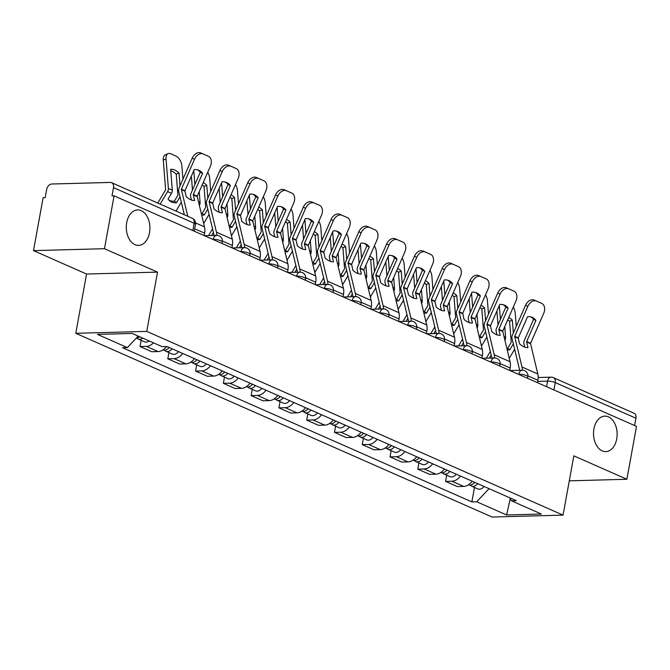 <?xml version="1.0" encoding="UTF-8"?>
<svg xmlns="http://www.w3.org/2000/svg" width="670" height="670" viewBox="0 0 670 670"><rect width="100%" height="100%" fill="white"/><g stroke="black" fill="none" stroke-linecap="round" stroke-linejoin="round"><path stroke-width="1" d="M593.93 428.842A17.738 11.8 -91.5 0 1 604.851 416.129A17.738 11.8 -91.5 0 1 616.727 438.9A17.738 11.8 -91.5 0 1 605.806 451.605A17.738 11.8 -91.5 0 1 593.93 428.842M126.705 222.633A17.738 11.8 -91.5 0 1 137.626 209.928A17.738 11.8 -91.5 0 1 149.502 232.691A17.738 11.8 -91.5 0 1 138.581 245.396A17.738 11.8 -91.5 0 1 126.705 222.633M104.47 248.704L33.5 250.622L86.564 274.038L75.794 333.308L492.09 517.039L563.06 515.121L146.755 331.39L157.525 272.12L104.47 248.704L114.076 195.816L636.5 426.38L626.885 479.268L573.83 455.851L563.06 515.121M33.5 250.622L43.114 197.734L45.183 197.675L46.674 189.434A5.544 3.945 -66.2 0 1 51.783 184.007L110.332 182.433A5.544 3.945 -66.2 0 1 111.605 182.675L192.265 218.269A5.544 3.945 113.8 0 1 194.166 223.227L113.506 187.633A5.544 3.945 -66.2 0 0 111.605 182.675M553.931 389.94L555.271 382.595A5.544 3.945 113.8 0 0 553.37 377.637L634.029 413.239A5.544 3.945 113.8 0 1 635.931 418.197L555.271 382.595A5.544 1.248 -169.7 0 0 547.566 381.138L537.717 381.406M634.591 425.542L635.931 418.197M569.291 480.826L626.885 479.268M113.506 187.633L112.007 195.875L114.076 195.816M153.505 342.847A12.755 9.079 113.8 0 1 146.336 346.39L140.03 346.558L151.78 351.742L158.095 351.574A12.755 9.079 -66.2 0 0 166.554 346.532M141.161 340.343L140.03 346.558M182.692 353.45A12.755 9.079 113.8 0 1 174.116 358.643L167.81 358.819L179.56 364.003L185.866 363.835A12.755 9.079 -66.2 0 0 194.442 358.643M168.932 352.604L167.81 358.819M210.472 365.711A12.755 9.079 113.8 0 1 201.896 370.904L195.581 371.079L207.332 376.264L213.646 376.088A12.755 9.079 -66.2 0 0 222.222 370.895M196.712 364.857L195.581 371.079M238.244 377.972A12.755 9.079 113.8 0 1 229.668 383.165L223.361 383.332L235.111 388.525L241.426 388.349A12.755 9.079 -66.2 0 0 249.994 383.156M224.492 377.118L223.361 383.332M266.024 390.233A12.755 9.079 113.8 0 1 257.447 395.426L251.141 395.593L262.891 400.777L269.198 400.61A12.755 9.079 -66.2 0 0 277.774 395.417M252.263 389.379L251.141 395.593M293.803 402.486A12.755 9.079 113.8 0 1 285.227 407.687L278.913 407.854L290.663 413.038L296.978 412.871A12.755 9.079 -66.2 0 0 305.553 407.678M280.043 401.64L278.913 407.854M321.575 414.747A12.755 9.079 113.8 0 1 312.999 419.939L306.692 420.115L318.443 425.299L324.757 425.132A12.755 9.079 -66.2 0 0 333.325 419.939M307.823 413.892L306.692 420.115M349.355 427.008A12.755 9.079 113.8 0 1 340.779 432.2L334.472 432.368L346.222 437.56L352.529 437.384A12.755 9.079 -66.2 0 0 361.105 432.192M335.595 426.154L334.472 432.368M377.135 439.269A12.755 9.079 113.8 0 1 368.559 444.461L362.244 444.629L373.994 449.813L380.309 449.645A12.755 9.079 -66.2 0 0 388.885 444.453M363.375 438.415L362.244 444.629M404.906 451.53A12.755 9.079 113.8 0 1 396.33 456.722L390.024 456.89L401.774 462.074L408.089 461.906A12.755 9.079 -66.2 0 0 416.656 456.714M391.154 450.675L390.024 456.89M432.686 463.782A12.755 9.079 113.8 0 1 424.11 468.975L417.804 469.151L429.554 474.335L435.86 474.167A12.755 9.079 -66.2 0 0 444.436 468.975M418.926 462.928L417.804 469.151M460.466 476.043A12.755 9.079 113.8 0 1 451.89 481.236L445.575 481.403L457.325 486.596L463.64 486.42A12.755 9.079 -66.2 0 0 472.216 481.228M446.706 475.189L445.575 481.403M138.188 336.089L127.367 347.596L97.451 334.389L132.216 333.451L162.132 346.658L166.989 346.524L516.336 500.708L511.478 500.833L541.394 514.041L506.629 514.979L476.722 501.771L489.05 488.665M127.367 347.596L122.51 347.722L471.856 501.905L476.722 501.771M75.794 333.308L146.755 331.39M86.564 274.038L157.525 272.12M474.486 487.45L471.856 501.905M509.577 497.718L511.478 500.833M510.205 498.756L506.629 514.979M202.6 173.312A17.186 12.068 -66.4 0 0 198.898 170.272A17.186 12.068 -66.4 0 0 194.233 169.619L184.903 190.917L186.268 196.804A17.186 8.224 57.4 0 0 190.707 199.719A17.186 8.224 57.4 0 0 194.635 200.498L193.27 194.61L202.6 173.312L200.246 172.282L190.975 193.412A4.154 2.965 -66.2 0 0 190.582 194.685A4.154 2.965 -66.2 0 0 190.607 196.57L191.444 200.012M187.793 216.293L181.344 189.342L194.526 159.251L192.173 158.229A8.316 5.837 -66.4 0 1 200.849 152.961A8.316 5.837 -66.4 0 1 200.858 152.969L203.186 153.983A8.316 5.837 113.6 0 0 194.526 159.251M184.342 214.777L178.681 191.302A4.154 2.965 113.8 0 1 178.655 189.417A4.154 2.965 113.8 0 1 179.041 188.144L192.173 158.229M204.166 235.572L204.601 233.168A13.861 9.866 -66.2 0 0 204.501 226.887L197.189 196.335L210.372 166.252A8.316 5.837 113.6 0 0 208.378 156.278L203.211 154A8.316 5.837 113.6 0 0 203.194 153.991L200.849 152.961M197.684 169.853A17.186 12.068 -66.4 0 1 200.246 172.282M168.941 200.162A17.186 11.893 -52.7 0 0 169.543 200.456A17.186 11.893 -52.7 0 0 174.376 201.209L176.445 202.784A17.186 11.893 -52.7 0 1 171.612 202.038A17.186 11.893 -52.7 0 1 169.912 201.034A17.186 11.893 -52.7 0 1 168.078 199.09L171.503 193.329A4.154 2.965 113.8 0 0 172.224 191.427A4.154 2.965 113.8 0 0 172.291 190.163L170.649 169.326A17.186 9.623 67 0 1 179.016 173.019L180.029 185.892M174.376 201.209L177.902 195.188L176.26 174.183L179.016 173.019M157.768 203.043L165.616 189.769L163.296 160.096A8.316 4.656 -113 0 1 165.389 154.795L168.136 153.631A8.316 4.656 67 0 0 166.043 158.932L163.296 160.096M160.147 204.099L167.592 191.603A4.154 2.965 -66.2 0 0 168.304 189.694A4.154 2.965 -66.2 0 0 168.379 188.438L166.043 158.932M180.004 196.796A4.154 2.965 113.8 0 1 179.878 197.022L176.445 202.784M176.001 211.092L181.302 202.173M168.136 153.631A8.316 4.656 67 0 1 170.791 153.782L175.95 156.06A8.316 4.656 67 0 1 181.888 165.925L182.944 179.258M176.26 174.183A17.186 9.623 67 0 0 170.758 170.733M139.72 336.767A6.926 4.933 113.8 0 1 136.429 337.956M142.752 338.099A6.926 4.933 113.8 0 1 138.095 338.986A6.926 4.933 113.8 0 1 136.739 337.956M149.159 340.93A6.926 4.933 113.8 0 1 144.502 341.817L138.095 338.986M230.379 185.565A17.186 12.068 -66.4 0 0 226.678 182.533A17.186 12.068 -66.4 0 0 222.004 181.871L212.733 203.002L214.04 209.065A17.186 8.224 57.4 0 0 218.487 211.98A17.186 8.224 57.4 0 0 222.415 212.758L221.05 206.871L230.379 185.565L228.026 184.543L218.747 205.673A4.154 2.965 -66.2 0 0 218.361 206.938A4.154 2.965 -66.2 0 0 218.387 208.822L219.216 212.273M216.804 235.371A13.861 9.866 -66.2 0 0 216.435 232.147L209.115 201.603L222.306 171.512L219.953 170.49A8.316 5.837 -66.4 0 1 228.621 165.222A8.316 5.837 -66.4 0 1 228.638 165.23L230.957 166.244M214.015 235.446A10.259 7.303 -66.2 0 0 213.772 233.855L206.461 203.563A4.154 2.965 113.8 0 1 206.427 201.678A4.154 2.965 113.8 0 1 206.821 200.405L219.953 170.49M231.937 247.833L232.373 245.421A13.861 9.866 -66.2 0 0 232.281 239.14L224.969 208.596L238.152 178.505A8.316 5.837 113.6 0 0 236.15 168.538L230.991 166.252A8.316 5.837 113.6 0 0 230.974 166.252A8.316 5.837 113.6 0 0 222.306 171.512M225.463 182.106A17.186 12.068 -66.4 0 1 228.026 184.543M258.151 197.826A17.186 12.068 -66.4 0 0 254.458 194.794A17.186 12.068 -66.4 0 0 249.784 194.133L240.455 215.43L241.82 221.318A17.186 8.224 57.4 0 0 246.267 224.241A17.186 8.224 57.4 0 0 250.186 225.011L248.83 219.124L258.151 197.826L255.798 196.804L246.527 217.934A4.154 2.965 -66.2 0 0 246.133 219.199A4.154 2.965 -66.2 0 0 246.166 221.083L246.996 224.534M244.584 247.632A13.861 9.866 -66.2 0 0 244.215 244.408L236.895 213.864L250.086 183.773L247.733 182.743A8.316 5.837 -66.4 0 1 256.401 177.483A8.316 5.837 -66.4 0 1 256.417 177.491L258.737 178.505A8.316 5.837 113.6 0 0 258.754 178.505A8.316 5.837 113.6 0 0 250.086 183.773M241.795 247.707A10.259 7.303 -66.2 0 0 241.543 246.116L234.232 215.815A4.154 2.965 113.8 0 1 234.207 213.931A4.154 2.965 113.8 0 1 234.592 212.666L247.733 182.743M259.717 260.094L260.153 257.682A13.861 9.866 -66.2 0 0 260.06 251.401L252.741 220.857L265.931 190.766A8.316 5.837 113.6 0 0 263.93 180.791L256.401 177.483M253.243 194.367A17.186 12.068 -66.4 0 1 255.798 196.804M201.276 213.504A17.186 11.893 -52.7 0 0 202.156 213.47L204.224 215.045A17.186 11.893 -52.7 0 1 201.628 214.953M202.156 213.47L205.682 207.449L204.04 186.444L206.787 185.28L207.809 198.153M199.216 191.662L200.07 202.424A4.154 2.965 113.8 0 1 200.003 203.68A4.154 2.965 113.8 0 1 199.342 205.489M207.784 209.048A4.154 2.965 113.8 0 1 207.65 209.283L204.224 215.045M203.688 223.495L209.082 214.434M193.789 170.624A8.316 4.656 67 0 0 193.823 171.193L193.471 171.336M194.878 184.526L193.823 171.193M206.787 185.28A17.186 9.623 67 0 0 203.194 182.608M210.723 191.52L209.668 178.186A8.316 4.656 67 0 0 207.733 172.274M192.466 190.012L191.369 176.135M204.04 186.444A17.186 9.623 67 0 0 202.198 184.878M169.058 347.437A6.926 4.933 113.8 0 1 162.936 349.949M169.443 347.604A3.325 2.37 113.8 0 1 168.58 348.023M172.089 348.777A6.926 4.933 113.8 0 1 165.867 351.248A6.926 4.933 113.8 0 1 164.518 350.209M178.496 351.599A6.926 4.933 113.8 0 1 172.282 354.078L165.867 351.248M229.056 225.765A17.186 11.893 -52.7 0 0 229.927 225.731L231.996 227.306A17.186 11.893 -52.7 0 1 229.4 227.205M229.927 225.731L233.462 219.71L231.82 198.705L234.567 197.541L235.589 210.413M226.996 203.923L227.85 214.685A4.154 2.965 113.8 0 1 227.775 215.941A4.154 2.965 113.8 0 1 227.122 217.75M235.564 221.309A4.154 2.965 113.8 0 1 235.43 221.544L231.996 227.306M208.537 235.597L212.558 228.847M211.594 235.513L213.429 232.44M231.468 235.756L236.862 226.695M221.569 182.885A8.316 4.656 67 0 0 221.594 183.454L221.251 183.597M222.649 196.787L221.594 183.454M234.567 197.541A17.186 9.623 67 0 0 230.974 194.861M238.495 203.78L237.44 190.448A8.316 4.656 67 0 0 235.505 184.526M220.246 202.273L219.149 188.396M231.82 198.705A17.186 9.623 67 0 0 229.978 197.131M196.838 359.698A6.926 4.933 113.8 0 1 190.707 362.21M197.223 359.865A3.325 2.37 113.8 0 1 196.36 360.284M199.861 361.029A6.926 4.933 113.8 0 1 193.647 363.509A6.926 4.933 113.8 0 1 192.29 362.47M206.276 363.86A6.926 4.933 113.8 0 1 200.054 366.331L193.647 363.509M285.931 210.087A17.186 12.068 -66.4 0 0 282.229 207.055A17.186 12.068 -66.4 0 0 277.564 206.394L268.234 227.691L269.6 233.579A17.186 8.224 57.4 0 0 274.038 236.493A17.186 8.224 57.4 0 0 277.966 237.272L276.601 231.384L285.931 210.087L283.578 209.057L274.306 230.187A4.154 2.965 -66.2 0 0 273.913 231.46A4.154 2.965 -66.2 0 0 273.938 233.344L274.775 236.795M272.363 259.893A13.861 9.866 -66.2 0 0 271.986 256.669L264.675 226.125L277.857 196.034L275.504 195.004A8.316 5.837 -66.4 0 1 284.18 189.744A8.316 5.837 -66.4 0 1 284.189 189.744L286.517 190.757M269.566 259.968A10.259 7.303 -66.2 0 0 269.323 258.369L262.012 228.076A4.154 2.965 113.8 0 1 261.987 226.192A4.154 2.965 113.8 0 1 262.372 224.927L275.504 195.004M287.489 272.347L287.933 269.943A13.861 9.866 -66.2 0 0 287.832 263.662L280.521 233.118L293.703 203.027A8.316 5.837 113.6 0 0 291.71 193.052L286.542 190.774A8.316 5.837 113.6 0 0 286.526 190.766A8.316 5.837 113.6 0 0 277.857 196.034M281.015 206.628A17.186 12.068 -66.4 0 1 283.578 209.057M313.711 222.348A17.186 12.068 -66.4 0 0 310.009 219.308A17.186 12.068 -66.4 0 0 305.336 218.654L296.014 239.952L297.371 245.84A17.186 8.224 57.4 0 0 301.818 248.754A17.186 8.224 57.4 0 0 305.746 249.533L304.381 243.646L313.711 222.348L311.357 221.318L302.078 242.448A4.154 2.965 -66.2 0 0 301.693 243.721A4.154 2.965 -66.2 0 0 301.718 245.605L302.547 249.047M300.135 272.154A13.861 9.866 -66.2 0 0 299.766 268.93L292.447 238.378L305.637 208.295L303.284 207.264A8.316 5.837 -66.4 0 1 311.952 201.997A8.316 5.837 -66.4 0 1 311.969 202.005L314.289 203.018M297.346 272.221A10.259 7.303 -66.2 0 0 297.103 270.63L289.792 240.337A4.154 2.965 113.8 0 1 289.758 238.453A4.154 2.965 113.8 0 1 290.152 237.188L303.284 207.264M315.269 284.608L315.704 282.204A13.861 9.866 -66.2 0 0 315.612 275.923L308.3 245.371L321.483 215.288A8.316 5.837 113.6 0 0 319.481 205.313L314.322 203.035A8.316 5.837 113.6 0 0 314.305 203.027A8.316 5.837 113.6 0 0 305.637 208.295M308.795 218.889A17.186 12.068 -66.4 0 1 311.357 221.318M341.482 234.601A17.186 12.068 -66.4 0 0 337.789 231.569A17.186 12.068 -66.4 0 0 333.116 230.907L323.786 252.213L325.151 258.101A17.186 8.224 57.4 0 0 329.598 261.015A17.186 8.224 57.4 0 0 333.518 261.794L332.153 255.907L341.482 234.601L339.129 233.579L329.858 254.709A4.154 2.965 -66.2 0 0 329.464 255.974A4.154 2.965 -66.2 0 0 329.498 257.858L330.327 261.308M327.915 284.407A13.861 9.866 -66.2 0 0 327.546 281.182L320.227 250.639L333.409 220.547L331.064 219.526A8.316 5.837 -66.4 0 1 339.732 214.258A8.316 5.837 -66.4 0 1 339.749 214.266L342.069 215.279A8.316 5.837 113.6 0 0 342.085 215.288A8.316 5.837 113.6 0 0 333.409 220.547M325.126 284.482A10.259 7.303 -66.2 0 0 324.875 282.891L317.563 252.598A4.154 2.965 113.8 0 1 317.538 250.714A4.154 2.965 113.8 0 1 317.923 249.441L331.064 219.526M343.048 296.869L343.484 294.457A13.861 9.866 -66.2 0 0 343.392 288.175L336.072 257.632L349.263 227.54A8.316 5.837 113.6 0 0 347.261 217.574L339.732 214.258M336.575 231.142A17.186 12.068 -66.4 0 1 339.129 233.579M256.828 238.026A17.186 11.893 -52.7 0 0 257.707 237.984L259.776 239.567A17.186 11.893 -52.7 0 1 257.18 239.466M257.707 237.984L261.233 231.971L259.591 210.966L262.347 209.802L263.36 222.666M254.776 216.184L255.622 226.946A4.154 2.965 113.8 0 1 255.555 228.202A4.154 2.965 113.8 0 1 254.893 230.011M263.335 233.57A4.154 2.965 113.8 0 1 263.209 233.797L259.776 239.567M236.317 247.858L240.337 241.1M239.374 247.774L241.208 244.701M259.24 248.017L264.633 238.956M249.341 195.138A8.316 4.656 67 0 0 249.374 195.707L249.031 195.858M250.429 209.04L249.374 195.707M262.347 209.802A17.186 9.623 67 0 0 258.746 207.122M266.275 216.033L265.22 202.7A8.316 4.656 67 0 0 263.285 196.787M248.017 214.526L246.92 200.657M259.591 210.966A17.186 9.623 67 0 0 257.749 209.392M224.618 371.959A6.926 4.933 113.8 0 1 218.487 374.471M225.003 372.126A3.325 2.37 113.8 0 1 224.132 372.537M227.641 373.291A6.926 4.933 113.8 0 1 221.427 375.761A6.926 4.933 113.8 0 1 220.07 374.731M234.048 376.121A6.926 4.933 113.8 0 1 227.834 378.592L221.427 375.761M284.608 250.278A17.186 11.893 -52.7 0 0 285.487 250.245L287.556 251.82A17.186 11.893 -52.7 0 1 284.951 251.727M285.487 250.245L289.013 244.223L287.371 223.219L290.118 222.055L291.14 234.927M282.547 228.436L283.402 239.198A4.154 2.965 113.8 0 1 283.335 240.463A4.154 2.965 113.8 0 1 282.673 242.272M291.115 245.831A4.154 2.965 113.8 0 1 290.981 246.058L287.556 251.82M264.097 260.111L268.117 253.361M267.154 260.027L268.98 256.953M287.02 260.278L292.413 251.208M277.12 207.398A8.316 4.656 67 0 0 277.154 207.968L276.802 208.119M278.201 221.301L277.154 207.968M290.118 222.055A17.186 9.623 67 0 0 286.526 219.383M294.055 228.294L292.999 214.961A8.316 4.656 67 0 0 291.065 209.048M275.797 226.787L274.7 212.918M287.371 223.219A17.186 9.623 67 0 0 285.529 221.653M252.389 384.212A6.926 4.933 113.8 0 1 246.267 386.724M252.774 384.387A3.325 2.37 113.8 0 1 251.912 384.798M255.421 385.552A6.926 4.933 113.8 0 1 249.198 388.022A6.926 4.933 113.8 0 1 247.85 386.992M261.828 388.382A6.926 4.933 113.8 0 1 255.613 390.853L249.198 388.022M312.379 262.54A17.186 11.893 -52.7 0 0 313.259 262.506L315.327 264.081A17.186 11.893 -52.7 0 1 312.731 263.988M313.259 262.506L316.801 256.317L315.151 235.48L317.898 234.316L318.92 247.188M310.327 240.697L311.182 251.459A4.154 2.965 113.8 0 1 311.106 252.724A4.154 2.965 113.8 0 1 310.453 254.525M318.895 258.084A4.154 2.965 113.8 0 1 318.761 258.319L315.327 264.081M291.869 272.372L295.889 265.622M294.926 272.288L296.76 269.214M314.791 272.531L320.193 263.469M304.9 219.659A8.316 4.656 67 0 0 304.925 220.229L304.582 220.371M305.981 233.562L304.925 220.229M317.898 234.316A17.186 9.623 67 0 0 314.305 231.644M321.826 240.555L320.771 227.222A8.316 4.656 67 0 0 318.836 221.309M303.577 239.048L302.48 225.17M315.151 235.48A17.186 9.623 67 0 0 313.309 233.914M280.169 396.472A6.926 4.933 113.8 0 1 274.038 398.985M280.554 396.64A3.325 2.37 113.8 0 1 279.691 397.059M283.192 397.812A6.926 4.933 113.8 0 1 276.978 400.283A6.926 4.933 113.8 0 1 275.621 399.245M289.608 400.635A6.926 4.933 113.8 0 1 283.385 403.114L276.978 400.283M369.262 246.862A17.186 12.068 -66.4 0 0 365.56 243.83A17.186 12.068 -66.4 0 0 360.896 243.168L351.616 264.298L352.931 270.353A17.186 8.224 57.4 0 0 357.37 273.276A17.186 8.224 57.4 0 0 361.298 274.047L359.983 267.992L369.262 246.862L366.909 245.84L357.638 266.97A4.154 2.965 -66.2 0 0 357.244 268.234A4.154 2.965 -66.2 0 0 357.269 270.119L358.107 273.569M355.695 296.668A13.861 9.866 -66.2 0 0 355.318 293.443L348.006 262.9L361.189 232.808L358.835 231.778A8.316 5.837 -66.4 0 1 367.512 226.519A8.316 5.837 -66.4 0 1 367.52 226.527L369.848 227.54A8.316 5.837 113.6 0 0 361.189 232.808M352.897 296.743A10.259 7.303 -66.2 0 0 352.654 295.152L345.343 264.851A4.154 2.965 113.8 0 1 345.318 262.975A4.154 2.965 113.8 0 1 345.703 261.702L358.835 231.778M370.82 309.13L371.264 306.718A13.861 9.866 -66.2 0 0 371.163 300.436L363.852 269.893L377.034 239.801A8.316 5.837 113.6 0 0 375.041 229.827L369.873 227.549A8.316 5.837 113.6 0 0 369.857 227.549L367.512 226.519M364.346 243.403A17.186 12.068 -66.4 0 1 366.909 245.84M340.159 274.8A17.186 11.893 -52.7 0 0 341.038 274.767L343.107 276.341A17.186 11.893 -52.7 0 1 340.511 276.241M341.038 274.767L344.564 268.745L342.923 247.741L345.678 246.577L346.692 259.449M338.107 252.959L338.953 263.72A4.154 2.965 113.8 0 1 338.886 264.977A4.154 2.965 113.8 0 1 338.224 266.786M346.666 270.345A4.154 2.965 113.8 0 1 346.541 270.579L343.107 276.341M319.649 284.633L323.669 277.882M322.706 284.549L324.54 281.475M342.571 284.792L347.965 275.73M332.672 231.921A8.316 4.656 67 0 0 332.705 232.49L332.362 232.632M333.76 245.823L332.705 232.49M345.678 246.577A17.186 9.623 67 0 0 342.077 243.897M349.606 252.816L348.551 239.483A8.316 4.656 67 0 0 346.616 233.562M331.349 251.309L330.251 237.431M342.923 247.741A17.186 9.623 67 0 0 341.08 246.166M307.949 408.734A6.926 4.933 113.8 0 1 301.818 411.246M308.334 408.901A3.325 2.37 113.8 0 1 307.463 409.32M310.972 410.065A6.926 4.933 113.8 0 1 304.758 412.544A6.926 4.933 113.8 0 1 303.401 411.506M317.379 412.896A6.926 4.933 113.8 0 1 311.165 415.366L304.758 412.544M397.042 259.123A17.186 12.068 -66.4 0 0 393.34 256.091A17.186 12.068 -66.4 0 0 388.667 255.429L379.346 276.727L380.702 282.614A17.186 8.224 57.4 0 0 385.149 285.529A17.186 8.224 57.4 0 0 389.077 286.308L387.712 280.42L397.042 259.123L394.689 258.092L385.409 279.222A4.154 2.965 -66.2 0 0 385.024 280.495A4.154 2.965 -66.2 0 0 385.049 282.38L385.878 285.83M383.466 308.929A13.861 9.866 -66.2 0 0 383.098 305.704L375.778 275.161L388.969 245.069L386.615 244.039A8.316 5.837 -66.4 0 1 395.283 238.78A8.316 5.837 -66.4 0 1 395.3 238.78L397.62 239.801M380.677 309.004A10.259 7.303 -66.2 0 0 380.434 307.413L373.123 277.112A4.154 2.965 113.8 0 1 373.09 275.228A4.154 2.965 113.8 0 1 373.483 273.963L386.615 244.039M398.6 321.391L399.035 318.979A13.861 9.866 -66.2 0 0 398.943 312.697L391.632 282.154L404.814 252.062A8.316 5.837 113.6 0 0 402.812 242.088L397.653 239.81A8.316 5.837 113.6 0 0 397.637 239.801A8.316 5.837 113.6 0 0 388.969 245.069M392.126 255.664A17.186 12.068 -66.4 0 1 394.689 258.092M367.939 287.062A17.186 11.893 -52.7 0 0 368.818 287.02L370.887 288.603A17.186 11.893 -52.7 0 1 368.282 288.502M368.818 287.02L372.344 281.006L370.703 260.002L373.45 258.838L374.471 271.702M365.879 265.22L366.733 275.981A4.154 2.965 113.8 0 1 366.666 277.238A4.154 2.965 113.8 0 1 366.004 279.047M374.446 282.606A4.154 2.965 113.8 0 1 374.312 282.832L370.887 288.603M347.428 296.894L351.449 290.144M350.485 296.81L352.311 293.736M370.351 297.053L375.744 287.991M360.452 244.173A8.316 4.656 67 0 0 360.477 244.743L360.133 244.893M361.532 258.076L360.477 244.743M373.45 258.838A17.186 9.623 67 0 0 369.857 256.158M377.386 265.069L376.331 251.744A8.316 4.656 67 0 0 374.396 245.823M359.128 263.561L358.031 249.692M370.703 260.002A17.186 9.623 67 0 0 368.86 258.427M335.72 420.995A6.926 4.933 113.8 0 1 329.598 423.507M336.106 421.162A3.325 2.37 113.8 0 1 335.243 421.572M338.752 422.326A6.926 4.933 113.8 0 1 332.529 424.797A6.926 4.933 113.8 0 1 331.181 423.767M345.159 425.157A6.926 4.933 113.8 0 1 338.945 427.628L332.529 424.797M424.814 271.384A17.186 12.068 -66.4 0 0 421.12 268.343A17.186 12.068 -66.4 0 0 416.447 267.69L407.117 288.988L408.482 294.875A17.186 8.224 57.4 0 0 412.929 297.79A17.186 8.224 57.4 0 0 416.849 298.569L415.484 292.681L424.814 271.384L422.46 270.353L413.189 291.484A4.154 2.965 -66.2 0 0 412.795 292.757A4.154 2.965 -66.2 0 0 412.829 294.641L413.658 298.083M411.246 321.19A13.861 9.866 -66.2 0 0 410.878 317.965L403.558 287.413L416.74 257.33L414.395 256.3A8.316 5.837 -66.4 0 1 423.063 251.032A8.316 5.837 -66.4 0 1 423.08 251.041L425.4 252.054A8.316 5.837 113.6 0 0 416.74 257.33M408.457 321.257A10.259 7.303 -66.2 0 0 408.206 319.665L400.894 289.373A4.154 2.965 113.8 0 1 400.869 287.489A4.154 2.965 113.8 0 1 401.255 286.224L414.395 256.3M426.38 333.643L426.815 331.24A13.861 9.866 -66.2 0 0 426.723 324.958L419.403 294.406L432.594 264.323A8.316 5.837 113.6 0 0 430.592 254.349L425.425 252.071A8.316 5.837 113.6 0 0 425.416 252.062L423.063 251.032M419.897 267.925A17.186 12.068 -66.4 0 1 422.46 270.353M395.71 299.314A17.186 11.893 -52.7 0 0 396.59 299.281L398.658 300.863A17.186 11.893 -52.7 0 1 396.062 300.763M396.59 299.281L400.132 293.091L398.483 272.255L401.229 271.09L402.251 283.963M393.659 277.472L394.513 288.234A4.154 2.965 113.8 0 1 394.437 289.499A4.154 2.965 113.8 0 1 393.784 291.308M402.226 294.867A4.154 2.965 113.8 0 1 402.092 295.093L398.658 300.863M375.2 309.146L379.22 302.396M378.257 309.071L380.091 305.997M398.122 309.314L403.524 300.244M388.232 256.434A8.316 4.656 67 0 0 388.257 257.004L387.913 257.154M389.312 270.337L388.257 257.004M401.229 271.09A17.186 9.623 67 0 0 397.637 268.419M405.157 277.33L404.102 263.997A8.316 4.656 67 0 0 402.168 258.084M386.908 275.822L385.811 261.953M398.483 272.255A17.186 9.623 67 0 0 396.64 270.688M363.5 433.247A6.926 4.933 113.8 0 1 357.37 435.76M363.885 433.423A3.325 2.37 113.8 0 1 363.014 433.833M366.524 434.587A6.926 4.933 113.8 0 1 360.309 437.058A6.926 4.933 113.8 0 1 358.953 436.028M372.939 437.418A6.926 4.933 113.8 0 1 366.716 439.889L360.309 437.058M452.593 283.636A17.186 12.068 -66.4 0 0 448.892 280.604A17.186 12.068 -66.4 0 0 444.227 279.943L434.897 301.249L436.262 307.136A17.186 8.224 57.4 0 0 440.701 310.051A17.186 8.224 57.4 0 0 444.629 310.83L443.264 304.942L452.593 283.636L450.24 282.614L440.969 303.745A4.154 2.965 -66.2 0 0 440.575 305.009A4.154 2.965 -66.2 0 0 440.6 306.894L441.438 310.344M439.026 333.442A13.861 9.866 -66.2 0 0 438.649 330.218L431.338 299.674L444.52 269.583L442.167 268.561A8.316 5.837 -66.4 0 1 450.843 263.293A8.316 5.837 -66.4 0 1 450.851 263.302L453.18 264.315A8.316 5.837 113.6 0 0 444.52 269.583M436.229 333.518A10.259 7.303 -66.2 0 0 435.986 331.926L428.674 301.634A4.154 2.965 113.8 0 1 428.649 299.75A4.154 2.965 113.8 0 1 429.034 298.477L442.167 268.561M454.151 345.904L454.595 343.492A13.861 9.866 -66.2 0 0 454.494 337.219L447.183 306.667L460.365 276.576A8.316 5.837 113.6 0 0 458.372 266.61L453.205 264.332A8.316 5.837 113.6 0 0 453.188 264.323L450.843 263.293M447.677 280.186A17.186 12.068 -66.4 0 1 450.24 282.614M423.49 311.575A17.186 11.893 -52.7 0 0 424.37 311.542L426.438 313.116A17.186 11.893 -52.7 0 1 423.842 313.024M424.37 311.542L427.896 305.52L426.254 284.516L429.009 283.351L430.023 296.224M421.438 289.733L422.284 300.495A4.154 2.965 113.8 0 1 422.217 301.76A4.154 2.965 113.8 0 1 421.556 303.56M429.998 307.128A4.154 2.965 113.8 0 1 429.872 307.354L426.438 313.116M402.98 321.407L407 314.657M406.037 321.324L407.871 318.25M425.902 321.567L431.296 312.505M416.003 268.695A8.316 4.656 67 0 0 416.036 269.265L415.693 269.407M417.092 282.598L416.036 269.265M429.009 283.351A17.186 9.623 67 0 0 425.408 280.68M432.937 289.591L431.882 276.258A8.316 4.656 67 0 0 429.947 270.345M414.68 288.083L413.583 274.206M426.254 284.516A17.186 9.623 67 0 0 424.411 282.949M391.272 445.508A6.926 4.933 113.8 0 1 385.149 448.021M391.665 445.684A3.325 2.37 113.8 0 1 390.794 446.094M394.303 446.848A6.926 4.933 113.8 0 1 388.081 449.319A6.926 4.933 113.8 0 1 386.732 448.28M400.71 449.671A6.926 4.933 113.8 0 1 394.496 452.149L388.081 449.319M480.373 295.897A17.186 12.068 -66.4 0 0 476.671 292.865A17.186 12.068 -66.4 0 0 471.998 292.204L462.727 313.334L464.034 319.389A17.186 8.224 57.4 0 0 468.481 322.312A17.186 8.224 57.4 0 0 472.409 323.082L471.094 317.027L480.373 295.897L478.02 294.875L468.74 316.005A4.154 2.965 -66.2 0 0 468.355 317.27A4.154 2.965 -66.2 0 0 468.38 319.154L469.209 322.605M466.797 345.703A13.861 9.866 -66.2 0 0 466.429 342.479L459.109 311.935L472.3 281.844L469.946 280.822A8.316 5.837 -66.4 0 1 478.615 275.554A8.316 5.837 -66.4 0 1 478.631 275.563L480.951 276.576M464.008 345.779A10.259 7.303 -66.2 0 0 463.766 344.187L456.454 313.895A4.154 2.965 113.8 0 1 456.421 312.011A4.154 2.965 113.8 0 1 456.814 310.738L469.946 280.822M481.931 358.165L482.367 355.753A13.861 9.866 -66.2 0 0 482.274 349.472L474.963 318.928L488.145 288.837A8.316 5.837 113.6 0 0 486.144 278.862L480.985 276.584A8.316 5.837 113.6 0 0 480.968 276.584A8.316 5.837 113.6 0 0 472.3 281.844M475.457 292.438A17.186 12.068 -66.4 0 1 478.02 294.875M451.27 323.836A17.186 11.893 -52.7 0 0 452.149 323.803L454.218 325.377A17.186 11.893 -52.7 0 1 451.614 325.285M452.149 323.803L455.675 317.781L454.034 296.776L456.781 295.612L457.803 308.485M449.21 301.994L450.064 312.756A4.154 2.965 113.8 0 1 449.997 314.012A4.154 2.965 113.8 0 1 449.336 315.821M457.778 319.381A4.154 2.965 113.8 0 1 457.644 319.615L454.218 325.377M430.76 333.668L434.78 326.918M433.817 333.585L435.642 330.511M453.682 333.828L459.076 324.766M443.783 280.956A8.316 4.656 67 0 0 443.808 281.526L443.465 281.668M444.863 294.859L443.808 281.526M456.781 295.612A17.186 9.623 67 0 0 453.188 292.932M460.717 301.852L459.662 288.519A8.316 4.656 67 0 0 457.727 282.598M442.46 300.344L441.363 286.467M454.034 296.776A17.186 9.623 67 0 0 452.191 295.202M419.052 457.769A6.926 4.933 113.8 0 1 412.929 460.282M419.437 457.937A3.325 2.37 113.8 0 1 418.574 458.355M422.083 459.101A6.926 4.933 113.8 0 1 415.861 461.58A6.926 4.933 113.8 0 1 414.512 460.541M428.49 461.931A6.926 4.933 113.8 0 1 422.276 464.411L415.861 461.58M508.145 308.158A17.186 12.068 -66.4 0 0 504.451 305.126A17.186 12.068 -66.4 0 0 499.778 304.465L490.448 325.762L491.814 331.65A17.186 8.224 57.4 0 0 496.261 334.565A17.186 8.224 57.4 0 0 500.18 335.343L498.815 329.456L508.145 308.158L505.791 307.128L496.52 328.267A4.154 2.965 -66.2 0 0 496.127 329.531A4.154 2.965 -66.2 0 0 496.16 331.416L496.989 334.866M494.577 357.964A13.861 9.866 -66.2 0 0 494.209 354.74L486.889 324.196L500.071 294.105L497.726 293.075A8.316 5.837 -66.4 0 1 506.394 287.815A8.316 5.837 -66.4 0 1 506.411 287.824L508.731 288.837A8.316 5.837 113.6 0 0 508.748 288.837A8.316 5.837 113.6 0 0 500.071 294.105M491.788 358.04A10.259 7.303 -66.2 0 0 491.537 356.448L484.226 326.148A4.154 2.965 113.8 0 1 484.201 324.263A4.154 2.965 113.8 0 1 484.586 322.999L497.726 293.075M509.711 370.426L510.146 368.014A13.861 9.866 -66.2 0 0 510.054 361.733L502.734 331.189L515.925 301.098A8.316 5.837 113.6 0 0 513.923 291.123L506.394 287.815M503.229 304.699A17.186 12.068 -66.4 0 1 505.791 307.128M479.042 336.097A17.186 11.893 -52.7 0 0 479.921 336.055L481.99 337.638A17.186 11.893 -52.7 0 1 479.393 337.538M479.921 336.055L483.464 329.875L481.814 309.038L484.561 307.873L485.582 320.746M476.99 314.255L477.844 325.017A4.154 2.965 113.8 0 1 477.769 326.273A4.154 2.965 113.8 0 1 477.115 328.082M485.549 331.642A4.154 2.965 113.8 0 1 485.423 331.868L481.99 337.638M458.531 345.929L462.551 339.179M461.588 345.846L463.422 342.772M481.454 346.089L486.856 337.027M471.563 293.209A8.316 4.656 67 0 0 471.588 293.778L471.244 293.929M472.643 307.111L471.588 293.778M484.561 307.873A17.186 9.623 67 0 0 480.968 305.193M488.489 314.104L487.433 300.78A8.316 4.656 67 0 0 485.499 294.859M470.24 312.597L469.134 298.728M481.814 309.038A17.186 9.623 67 0 0 479.971 307.463M446.831 470.03A6.926 4.933 113.8 0 1 440.701 472.543M447.217 470.198A3.325 2.37 113.8 0 1 446.346 470.616M449.855 471.362A6.926 4.933 113.8 0 1 443.641 473.841A6.926 4.933 113.8 0 1 442.284 472.802M456.27 474.193A6.926 4.933 113.8 0 1 450.047 476.663L443.641 473.841M535.925 320.419A17.186 12.068 -66.4 0 0 532.223 317.379A17.186 12.068 -66.4 0 0 527.558 316.726L518.228 338.023L519.593 343.911A17.186 8.224 57.4 0 0 524.032 346.826A17.186 8.224 57.4 0 0 527.96 347.604L526.595 341.717L535.925 320.419L533.571 319.389L524.3 340.519A4.154 2.965 -66.2 0 0 523.906 341.792A4.154 2.965 -66.2 0 0 523.932 343.677L524.769 347.119M522.357 370.225A13.861 9.866 -66.2 0 0 521.98 367.001L514.669 336.449L527.851 306.366L525.498 305.336A8.316 5.837 -66.4 0 1 534.166 300.076A8.316 5.837 -66.4 0 1 534.183 300.076L536.511 301.09A8.316 5.837 113.6 0 0 527.851 306.366M519.56 370.301A10.259 7.303 -66.2 0 0 519.317 368.701L512.006 338.409A4.154 2.965 113.8 0 1 511.972 336.524A4.154 2.965 113.8 0 1 512.366 335.26L525.498 305.336M537.482 382.679L537.926 380.275A13.861 9.866 -66.2 0 0 537.826 373.994L530.514 343.45L543.697 313.359A8.316 5.837 113.6 0 0 541.703 303.384L536.536 301.106A8.316 5.837 113.6 0 0 536.519 301.098L534.166 300.076M531.009 316.96A17.186 12.068 -66.4 0 1 533.571 319.389M506.822 348.35A17.186 11.893 -52.7 0 0 507.701 348.316L509.769 349.899A17.186 11.893 -52.7 0 1 507.173 349.799M507.701 348.316L511.227 342.303L509.585 321.298L512.341 320.126L513.354 332.998M504.77 326.508L505.616 337.27A4.154 2.965 113.8 0 1 505.548 338.534A4.154 2.965 113.8 0 1 504.887 340.343M513.329 343.903A4.154 2.965 113.8 0 1 513.203 344.129L509.769 349.899M486.311 358.182L490.331 351.432M489.368 358.107L491.202 355.033M509.233 358.349L514.627 349.288M499.334 305.47A8.316 4.656 67 0 0 499.368 306.039L499.024 306.19M500.423 319.372L499.368 306.039M512.341 320.126A17.186 9.623 67 0 0 508.739 317.454M516.269 326.365L515.213 313.032A8.316 4.656 67 0 0 513.279 307.12M498.011 324.858L496.914 310.989M509.585 321.298A17.186 9.623 67 0 0 507.743 319.724M474.603 482.283A6.926 4.933 113.8 0 1 468.481 484.795M474.996 482.459A3.325 2.37 113.8 0 1 474.125 482.869M477.635 483.623A6.926 4.933 113.8 0 1 471.412 486.093A6.926 4.933 113.8 0 1 470.064 485.063M484.042 486.454A6.926 4.933 113.8 0 1 477.827 488.924L471.412 486.093M527.558 378.299L527.843 376.758A5.544 1.248 -169.7 0 0 526.528 375.652A5.544 1.248 -169.7 0 0 518.823 374.195L518.287 374.212M518.781 374.43L518.823 374.195A5.544 3.685 -91.5 0 1 522.24 370.225L510.004 370.552M499.786 366.046L500.063 364.497A5.544 1.248 -169.7 0 0 498.748 363.4A5.544 1.248 -169.7 0 0 491.051 361.934L490.515 361.951M491.01 362.168L491.051 361.934A5.544 3.685 -91.5 0 1 494.46 357.964L482.232 358.299M472.007 353.785L472.291 352.244A5.544 1.248 -169.7 0 0 470.968 351.139A5.544 1.248 -169.7 0 0 463.272 349.673L462.736 349.69M463.23 349.908L463.272 349.673A5.544 3.685 -91.5 0 1 466.68 345.703L454.453 346.038M444.227 341.524L444.512 339.983A5.544 1.248 -169.7 0 0 443.197 338.878A5.544 1.248 -169.7 0 0 435.492 337.42L434.956 337.429M435.45 337.647L435.492 337.42A5.544 3.685 -91.5 0 1 438.909 333.451L426.681 333.777M416.455 329.263L416.732 327.722A5.544 1.248 -169.7 0 0 415.417 326.617A5.544 1.248 -169.7 0 0 407.72 325.159L407.184 325.176M407.678 325.394L407.72 325.159A5.544 3.685 -91.5 0 1 411.129 321.19L398.901 321.516M388.675 317.01L388.96 315.461A5.544 1.248 -169.7 0 0 387.637 314.364A5.544 1.248 -169.7 0 0 379.94 312.898L379.404 312.915M379.898 313.133L379.94 312.898A5.544 3.685 -91.5 0 1 383.349 308.929L371.121 309.264M360.896 304.75L361.18 303.2A5.544 1.248 -169.7 0 0 359.865 302.103A5.544 1.248 -169.7 0 0 352.16 300.637L351.624 300.654M352.118 300.872L352.16 300.637A5.544 3.685 -91.5 0 1 355.577 296.668L343.35 297.003M333.124 292.488L333.4 290.947A5.544 1.248 -169.7 0 0 332.085 289.842A5.544 1.248 -169.7 0 0 324.389 288.385L323.853 288.393M324.347 288.611L324.389 288.385A5.544 3.685 -91.5 0 1 327.798 284.415L315.57 284.742M305.344 280.228L305.629 278.687A5.544 1.248 -169.7 0 0 304.306 277.581A5.544 1.248 -169.7 0 0 296.609 276.124L296.073 276.141M296.567 276.358L296.609 276.124A5.544 3.685 -91.5 0 1 300.018 272.154L287.79 272.481M277.564 267.966L277.849 266.425A5.544 1.248 -169.7 0 0 276.534 265.32A5.544 1.248 -169.7 0 0 268.829 263.863L268.293 263.88M268.787 264.097L268.829 263.863A5.544 3.685 -91.5 0 1 272.246 259.893L260.019 260.22M249.793 255.714L250.069 254.165A5.544 1.248 -169.7 0 0 248.754 253.067A5.544 1.248 -169.7 0 0 241.058 251.602L240.522 251.619M241.016 251.836L241.058 251.602A5.544 3.685 -91.5 0 1 244.466 247.632L232.239 247.967M222.013 243.453L222.298 241.912A5.544 1.248 -169.7 0 0 220.974 240.806A5.544 1.248 -169.7 0 0 213.278 239.349L212.742 239.358M213.236 239.575L213.278 239.349A5.544 3.685 -91.5 0 1 216.686 235.379L204.459 235.706M546.561 386.691L547.566 381.138A5.544 3.685 88.5 0 1 550.983 377.168L538.203 377.512M435.86 474.167L424.11 468.975M408.089 461.906L396.33 456.722M380.309 449.645L368.559 444.461M352.529 437.384L340.779 432.2M324.757 425.132L312.999 419.939M296.978 412.871L285.227 407.687M269.198 400.61L257.447 395.426M241.426 388.349L229.668 383.165M213.646 376.088L201.896 370.904M185.866 363.835L174.116 358.643M158.095 351.574L146.336 346.39M463.64 486.42L451.89 481.236M194.241 231.192L195.481 224.333A5.544 1.248 -169.7 0 0 194.166 223.227L192.834 230.572M184.903 191.168L181.344 189.593M197.189 196.586L193.278 194.861M204.501 226.887L195.556 222.934M184.954 190.749L181.394 189.174M197.24 196.168L193.32 194.442M204.601 233.168L194.677 228.788M168.379 188.438L172.291 190.163M167.592 191.603L171.503 193.329M212.683 203.429L209.124 201.854M224.969 208.847L221.05 207.122M232.281 239.14L216.435 232.147M212.733 203.002L209.174 201.436M225.02 208.429L221.1 206.703M232.373 245.421L222.381 241.016M240.463 215.681L236.904 214.115M252.749 221.108L248.83 219.375M260.06 251.401L244.215 244.408M240.505 215.263L236.946 213.697M252.791 220.69L248.88 218.956M260.153 257.682L250.161 253.268M198.429 201.695L200.07 202.424M226.2 213.956L227.85 214.685M268.234 227.942L264.675 226.376M280.521 233.369L276.609 231.636M287.832 263.662L271.986 256.669M268.285 227.524L264.725 225.949M280.571 232.942L276.651 231.217M287.933 269.943L277.941 265.529M296.014 240.203L292.455 238.629M308.3 245.622L304.381 243.897M315.612 275.923L299.766 268.93M296.065 239.785L292.505 238.21M308.351 245.203L304.431 243.478M315.704 282.204L305.713 277.79M323.794 252.464L320.227 250.89M336.08 257.883L332.161 256.158M343.392 288.175L327.546 281.182M323.836 252.046L320.277 250.471M336.122 257.464L332.211 255.739M343.484 294.457L333.493 290.051M253.98 226.217L255.622 226.946M281.76 238.478L283.402 239.198M309.532 250.731L311.182 251.459M351.566 264.725L348.006 263.151M363.852 270.144L359.941 268.419M371.163 300.436L355.318 293.443M351.616 264.298L348.057 262.732M363.902 269.725L359.983 267.992M371.264 306.718L361.272 302.312M337.312 262.992L338.953 263.72M379.346 276.978L375.786 275.412M391.632 282.405L387.712 280.671M398.943 312.697L383.098 305.704M379.396 276.559L375.837 274.985M391.682 281.986L387.762 280.253M399.035 318.979L389.044 314.565M365.091 275.253L366.733 275.981M407.125 289.239L403.558 287.665M419.412 294.658L415.492 292.932M426.723 324.958L410.878 317.965M407.167 288.82L403.608 287.246M419.453 294.239L415.542 292.514M426.815 331.24L416.824 326.826M392.863 287.514L394.513 288.234M434.897 301.5L431.338 299.925M447.183 306.919L443.272 305.193M454.494 337.219L438.649 330.218M434.947 301.081L431.388 299.507M447.233 306.5L443.314 304.775M454.595 343.492L444.595 339.087M420.643 299.766L422.284 300.495M462.677 313.761L459.118 312.187M474.963 319.18L471.044 317.454M482.274 349.472L466.429 342.479M462.727 313.334L459.168 311.768M475.013 318.761L471.094 317.027M482.367 355.753L472.375 351.348M448.423 312.027L450.064 312.756M490.457 326.014L486.889 324.447M502.743 331.441L498.823 329.707M510.054 361.733L494.209 354.74M490.499 325.595L486.939 324.02M502.785 331.022L498.874 329.288M510.146 368.014L500.155 363.601M476.194 324.288L477.844 325.017M518.228 338.275L514.669 336.7M530.514 343.702L526.603 341.968M537.826 373.994L521.98 367.001M518.279 337.856L514.719 336.281M530.565 343.274L526.645 341.549M537.926 380.275L527.927 375.862M503.974 336.549L505.616 337.27M222.298 241.912A5.544 5.544 0 0 0 216.686 235.379M250.069 254.165A5.544 5.544 0 0 0 244.466 247.632M277.849 266.425A5.544 5.544 0 0 0 272.246 259.893M305.629 278.687A5.544 5.544 0 0 0 300.018 272.154M333.4 290.947A5.544 5.544 0 0 0 327.798 284.415M361.18 303.2A5.544 5.544 0 0 0 355.577 296.668M388.96 315.461A5.544 5.544 0 0 0 383.349 308.929M416.732 327.722A5.544 5.544 0 0 0 411.129 321.19M444.512 339.983A5.544 5.544 0 0 0 438.909 333.451M472.291 352.244A5.544 5.544 0 0 0 466.68 345.703M500.063 364.497A5.544 5.544 0 0 0 494.46 357.964M527.843 376.758A5.544 5.544 0 0 0 522.24 370.225M553.37 377.637A5.544 5.544 0 0 0 550.983 377.168M195.481 224.333A5.544 5.544 0 0 0 192.265 218.269M228.621 165.222L230.974 166.252M284.18 189.744L286.526 190.766M311.952 201.997L314.305 203.027M395.283 238.78L397.637 239.801M478.615 275.554L480.968 276.584"/></g></svg>
